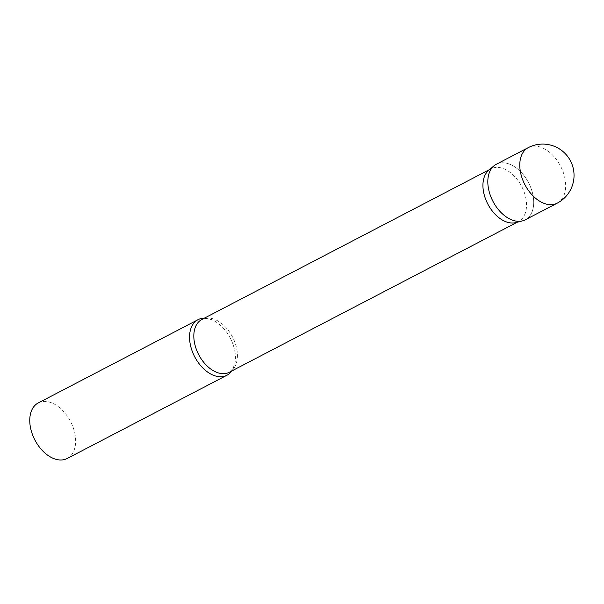 <?xml version="1.0" encoding="UTF-8"?>
<svg xmlns="http://www.w3.org/2000/svg" width="604" height="604" viewBox="0 0 604 604"><rect width="100%" height="100%" fill="white"/><g stroke="black" fill="none" stroke-linecap="round" stroke-linejoin="round"><path stroke-width="0.45" stroke-dasharray="3.02 2.27" d="M525.238 219.826A31.317 20.091 62.5 0 0 529.851 185.405A31.317 20.091 62.5 0 0 499.863 163.042A31.317 20.091 62.5 0 0 496.299 164.28M488.636 170.411A29.747 19.086 -117.5 0 1 490.976 168.818A29.747 19.086 -117.5 0 1 523.91 191.445A29.747 19.086 -117.5 0 1 518.474 221.585A29.747 19.086 -117.5 0 1 515.824 222.597M493.83 165.957A31.317 20.091 -117.5 0 1 530.961 188.101A31.317 20.091 -117.5 0 1 522.452 220.89M204.311 318.18A31.317 20.091 -117.5 0 1 212.94 320.256A31.317 20.091 -117.5 0 1 232.691 343.51A31.317 20.091 -117.5 0 1 235.047 362.687A31.317 20.091 -117.5 0 1 231.808 370.947M38.241 402.944A31.317 20.091 -117.5 0 1 72.903 426.764A31.317 20.091 -117.5 0 1 67.18 458.489M557.198 203.178A31.317 20.091 62.5 0 0 562.92 171.445A31.317 20.091 62.5 0 0 531.814 146.387A31.317 20.091 62.5 0 0 528.251 147.633M212.94 320.256C206.613 318.187 202.921 317.923 201.872 319.456A29.747 19.086 -117.5 0 1 234.805 342.075A29.747 19.086 -117.5 0 1 229.369 372.223C231.226 372.238 233.121 369.059 235.047 362.687M490.976 168.818L489.723 169.475M518.474 221.585L517.22 222.242"/><path stroke-width="0.91" d="M528.251 147.633L496.299 164.28A31.317 20.091 62.5 0 0 491.679 198.701A31.317 20.091 62.5 0 0 521.675 221.072A31.317 20.091 62.5 0 0 525.238 219.826L557.198 203.178A31.317 31.317 0 0 0 572.041 164.386A31.317 31.317 0 0 0 528.251 147.633A31.317 20.091 62.5 0 0 522.528 179.365A31.317 20.091 62.5 0 0 553.626 204.416A31.317 20.091 62.5 0 0 557.198 203.178M485.541 198.965A29.747 19.086 -117.5 0 1 488.636 170.411L493.83 165.957A31.317 20.091 -117.5 0 0 490.569 196.013A31.317 20.091 -117.5 0 0 522.452 220.89L515.824 222.597A29.747 19.086 -117.5 0 1 485.541 198.965M231.808 370.947A31.317 20.091 -117.5 0 1 226.968 375.235A31.317 20.091 -117.5 0 1 192.298 351.422A31.317 20.091 -117.5 0 1 198.029 319.69A31.317 20.091 -117.5 0 1 204.311 318.18M226.968 375.235L67.18 458.489A31.317 20.091 -117.5 0 1 32.51 434.676A31.317 20.091 -117.5 0 1 38.241 402.944L198.029 319.69M517.22 222.242L229.369 372.223A29.747 19.086 -117.5 0 1 196.436 349.595A29.747 19.086 -117.5 0 1 201.872 319.456L489.723 169.475"/></g></svg>
